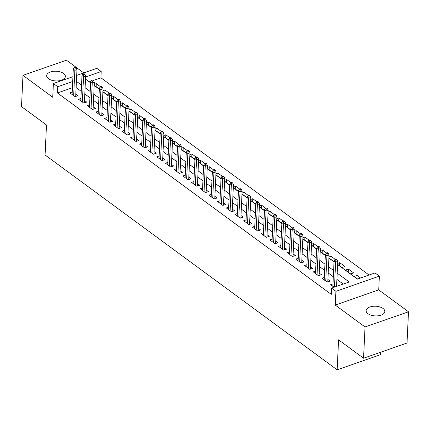 <?xml version="1.0" encoding="UTF-8"?>
<svg xmlns="http://www.w3.org/2000/svg" width="430" height="430" viewBox="0 0 430 430"><rect width="100%" height="100%" fill="white"/><g stroke="black" fill="none" stroke-linecap="round" stroke-linejoin="round"><path stroke-width="0.64" d="M382.985 308.439A9.358 4.848 2.7 0 0 372.649 306.343A9.358 4.848 2.7 0 0 366.118 310.621A9.358 4.848 2.7 0 0 367.951 313.69A9.358 4.848 2.7 0 0 378.287 315.787A9.358 4.848 2.7 0 0 384.818 311.503A9.358 4.848 2.7 0 0 382.985 308.439M63.527 73.455A9.358 4.848 2.7 0 0 53.186 71.358A9.358 4.848 2.7 0 0 46.655 75.642A9.358 4.848 2.7 0 0 48.488 78.712A9.358 4.848 2.7 0 0 58.829 80.808A9.358 4.848 2.7 0 0 65.355 76.524A9.358 4.848 2.7 0 0 63.527 73.455M337.604 264.525L357.411 279.097L375.03 272.937L379.373 276.135L335.911 291.325L331.562 288.127L349.187 281.967L337.195 273.152M378.728 289.885L335.26 305.069L365.038 326.972L363.56 358.212L407.027 343.027L408.5 311.782L378.728 289.885L379.373 276.135M380.733 352.213L380.62 354.637L337.158 369.821L45.075 154.983L46.494 124.99L21.5 106.608L22.973 75.363L52.745 97.266L53.395 83.517L72.928 76.691M83.748 72.912L66.44 60.178L22.973 75.363M76.691 75.379L96.857 68.332L101.206 71.525L85.608 76.975M369.069 275.023L100.91 77.776L101.206 71.525M365.038 326.972L408.5 311.782M332.992 283.87L330.659 284.687L334.121 287.235M324.295 277.479L321.968 278.291L327.182 282.128L330.116 281.102L327.902 279.473M315.604 271.083L313.271 271.9L318.49 275.732L321.425 274.705L319.21 273.077M306.912 264.686L304.58 265.503L309.793 269.341L312.734 268.315L310.519 266.686M298.221 258.296L295.888 259.107L301.102 262.945L304.042 261.918L301.822 260.29M289.524 251.899L287.197 252.716L292.411 256.554L295.346 255.527L293.131 253.893M280.833 245.508L278.5 246.32L283.719 250.158L286.654 249.131L284.44 247.503M272.142 239.112L269.809 239.929L275.023 243.762L277.963 242.735L275.743 241.106M263.45 232.716L261.118 233.533L266.331 237.371L269.271 236.344L267.051 234.715M254.753 226.325L252.426 227.137L257.64 230.975L260.575 229.948L258.36 228.319M246.062 219.929L243.729 220.746L248.948 224.584L251.883 223.557L249.669 221.923M237.371 213.538L235.038 214.35L240.252 218.187L243.192 217.161L240.972 215.532M228.679 207.142L226.347 207.959L231.56 211.791L234.495 210.764L232.281 209.136M219.983 200.745L217.65 201.562L222.869 205.4L225.804 204.374L223.589 202.745M211.291 194.355L208.958 195.166L214.178 199.004L217.112 197.977L214.898 196.349M202.6 187.958L200.267 188.775L205.481 192.613L208.421 191.587L206.201 189.952M193.903 181.567L191.576 182.379L196.79 186.217L199.724 185.19L197.51 183.562M185.212 175.171L182.879 175.988L188.098 179.821L191.033 178.799L188.818 177.165M176.52 168.78L174.188 169.592L179.407 173.43L182.341 172.403L180.127 170.775M167.829 162.384L165.496 163.196L170.71 167.033L173.65 166.007L171.43 164.378M159.132 155.988L156.805 156.805L162.019 160.643L164.953 159.616L162.739 157.982M150.441 149.597L148.108 150.409L153.327 154.246L156.262 153.22L154.048 151.591M141.75 143.201L139.417 144.018L144.63 147.85L147.571 146.829L145.351 145.195M133.058 136.81L130.725 137.621L135.939 141.459L138.879 140.433L136.659 138.804M124.361 130.414L122.034 131.231L127.248 135.063L130.182 134.036L127.968 132.408M115.67 124.017L113.337 124.834L118.556 128.672L121.491 127.645L119.277 126.011M106.979 117.626L104.646 118.438L109.86 122.276L112.8 121.249L110.58 119.621M98.287 111.23L95.954 112.047L101.168 115.885L104.103 114.858L101.888 113.224M89.591 104.839L87.258 105.651L92.477 109.489L95.412 108.462L93.197 106.833M80.899 98.443L78.566 99.26L83.785 103.093L86.72 102.066L84.506 100.437M96.159 86.709L96.304 83.63L100.539 86.742M104.856 93.1L105.001 90.02L109.236 93.138M113.547 99.497L113.692 96.417L117.927 99.529M122.238 105.887L122.383 102.813L126.619 105.925M130.93 112.284L131.075 109.204L135.31 112.321M139.626 118.68L139.772 115.6L144.007 118.712M148.318 125.071L148.463 121.991L152.698 125.108M157.009 131.467L157.154 128.387L161.39 131.499M165.706 137.858L165.851 134.784L170.081 137.896M174.397 144.254L174.542 141.174L178.778 144.292M183.089 150.65L183.234 147.571L187.469 150.683M191.78 157.041L191.925 153.962L196.161 157.079M200.477 163.438L200.622 160.358L204.852 163.47M209.168 169.828L209.313 166.749L213.549 169.866M217.859 176.225L218.005 173.145L222.24 176.262M226.551 182.621L226.696 179.541L230.931 182.653M235.248 189.012L235.393 185.932L239.628 189.049M243.939 195.408L244.084 192.328L248.32 195.44M252.63 201.799L252.775 198.719L257.011 201.837M261.322 208.195L261.467 205.115L265.702 208.233M270.019 214.591L270.164 211.512L274.399 214.624M278.71 220.982L278.855 217.902L283.09 221.02M287.401 227.379L287.546 224.299L291.782 227.411M296.093 233.769L296.243 230.69L300.473 233.807M304.789 240.166L304.935 237.086L309.17 240.203M313.481 246.562L313.626 243.482L317.861 246.594M322.172 252.953L322.317 249.873L326.553 252.99M330.869 259.349L331.014 256.269L335.244 259.381M339.56 265.74L339.705 262.66L344.919 266.498L341.984 267.524L337.609 264.31M348.252 272.136L348.397 269.056L353.611 272.894L350.676 273.921L345.462 270.083L348.397 269.056M100.91 77.776L93.283 80.442M91.128 81.195L89.246 81.85M94.213 85.274L98.583 88.489L99.475 88.177M94.256 84.344L96.304 83.63M102.904 91.671L107.28 94.885L108.172 94.573M102.947 90.741L105.001 90.02M111.601 98.061L115.971 101.281L116.863 100.969M111.644 97.132L113.692 96.417M120.293 104.458L124.662 107.672L125.555 107.36M120.335 103.528L122.383 102.813M128.984 110.854L133.354 114.068L134.246 113.756M129.027 109.919L131.075 109.204M137.675 117.245L142.05 120.459L142.943 120.147M137.724 116.315L139.772 115.6M146.372 123.641L150.742 126.855L151.634 126.544M146.415 122.711L148.463 121.991M155.063 130.032L159.433 133.252L160.325 132.94M155.106 129.102L157.154 128.387M163.755 136.428L168.13 139.643L169.022 139.331M163.798 135.498L165.851 134.784M172.446 142.825L176.821 146.039L177.714 145.727M172.494 141.889L174.542 141.174M181.143 149.215L185.513 152.43L186.405 152.118M181.186 148.285L183.234 147.571M189.834 155.612L194.204 158.826L195.096 158.514M189.877 154.676L191.925 153.962M198.526 162.002L202.901 165.222L203.793 164.91M198.569 161.073L200.622 160.358M207.217 168.399L211.592 171.613L212.484 171.301M207.265 167.469L209.313 166.749M215.914 174.79L220.284 178.009L221.176 177.697M215.957 173.86L218.005 173.145M224.605 181.186L228.975 184.4L229.867 184.088M224.648 180.256L226.696 179.541M233.297 187.582L237.672 190.796L238.564 190.485M233.339 186.647L235.393 185.932M241.993 193.973L246.363 197.193L247.255 196.881M242.036 193.043L244.084 192.328M250.685 200.369L255.054 203.583L255.947 203.272M250.728 199.439L252.775 198.719M259.376 206.76L263.746 209.98L264.638 209.668M259.419 205.83L261.467 205.115M268.067 213.156L272.443 216.371L273.335 216.059M268.116 212.226L270.164 211.512M276.764 219.553L281.134 222.767L282.026 222.455M276.807 218.617L278.855 217.902M285.456 225.944L289.825 229.158L290.718 228.846M285.498 225.014L287.546 224.299M294.147 232.34L298.517 235.554L299.409 235.242M294.19 231.41L296.243 230.69M302.838 238.731L307.213 241.95L308.106 241.638M302.887 237.801L304.935 237.086M311.535 245.127L315.905 248.341L316.797 248.029M311.578 244.197L313.626 243.482M320.226 251.523L324.596 254.737L325.488 254.426M320.269 250.588L322.317 249.873M328.918 257.914L333.293 261.128L334.185 260.817M328.961 256.984L331.014 256.269M337.658 263.38L339.705 262.66M360.555 277.995L357.088 275.453L354.153 276.474L357.615 279.022M72.412 87.736L57.448 92.961L331.272 294.373L331.562 288.127M343.226 284.053L336.9 279.398M333.325 276.769L328.208 273.007M324.634 270.373L319.517 266.611M315.937 263.982L310.82 260.214M307.246 257.586L302.129 253.824M298.554 251.195L293.437 247.427M289.863 244.799L284.741 241.036M281.166 238.403L276.049 234.64M272.475 232.012L267.358 228.244M263.784 225.616L258.666 221.853M255.092 219.225L249.97 215.457M246.395 212.828L241.278 209.066M237.704 206.432L232.587 202.67M229.013 200.041L223.896 196.274M220.321 193.645L215.199 189.883M211.625 187.254L206.507 183.486M202.933 180.858L197.816 177.096M194.242 174.462L189.125 170.699M185.55 168.071L180.428 164.303M176.854 161.675L171.737 157.912M168.162 155.284L163.045 151.516M159.471 148.887L154.349 145.125M150.774 142.497L145.657 138.729M142.083 136.1L136.966 132.338M133.391 129.704L128.274 125.942M124.7 123.313L119.578 119.545M116.003 116.917L110.886 113.154M107.312 110.526L102.195 106.758M98.62 104.13L93.504 100.367M89.929 97.734L84.807 93.971M81.232 91.343L76.115 87.575M72.208 92.047L69.875 92.864L75.089 96.702L78.029 95.675L75.809 94.046M337.061 286.208L336.593 285.864M335.26 305.069L335.911 291.325M57.448 92.961L57.738 86.715L53.395 83.517M363.56 358.212L338.571 339.829L337.158 369.821M85.511 79.099L90.628 82.866M94.202 85.495L99.319 89.257M102.894 91.886L108.016 95.653M111.59 98.282L116.707 102.044M120.282 104.678L125.399 108.441M128.973 111.069L134.09 114.837M137.665 117.465L142.787 121.228M146.361 123.856L151.478 127.624M155.053 130.252L160.17 134.015M163.744 136.649L168.861 140.411M172.435 143.04L177.558 146.807M181.132 149.436L186.249 153.198M189.823 155.827L194.94 159.595M198.515 162.223L203.637 165.985M207.212 168.619L212.329 172.382M215.903 175.01L221.02 178.778M224.594 181.406L229.711 185.169M233.286 187.797L238.408 191.565M241.982 194.193L247.1 197.956M250.674 200.584L255.791 204.352M259.365 206.98L264.482 210.743M268.057 213.377L273.179 217.139M276.753 219.768L281.87 223.535M285.445 226.164L290.562 229.926M294.136 232.555L299.253 236.323M302.827 238.951L307.95 242.713M311.524 245.347L316.641 249.11M320.216 251.738L325.333 255.506M328.907 258.134L334.029 261.897M72.702 81.485L57.738 86.715M333.621 270.518L328.504 266.756M324.929 264.127L319.807 260.36M316.233 257.731L311.116 253.969M307.541 251.34L302.424 247.572M298.85 244.944L293.733 241.182M290.159 238.548L285.036 234.785M281.462 232.157L276.345 228.389M272.771 225.761L267.653 221.998M264.079 219.37L258.962 215.602M255.382 212.974L250.265 209.211M246.691 206.583L241.574 202.815M238 200.186L232.883 196.424M229.308 193.79L224.186 190.028M220.611 187.399L215.494 183.631M211.92 181.003L206.803 177.241M203.229 174.612L198.112 170.844M194.537 168.216L189.415 164.453M185.841 161.82L180.724 158.057M177.149 155.429L172.032 151.661M168.458 149.033L163.341 145.27M159.767 142.642L154.644 138.874M151.07 136.245L145.953 132.483M142.378 129.849L137.261 126.087M133.687 123.458L128.57 119.691M124.99 117.062L119.873 113.3M116.299 110.671L111.182 106.903M107.607 104.275L102.49 100.513M98.916 97.879L93.794 94.116M90.219 91.488L85.102 87.72M81.528 85.092L76.411 81.329M356.943 278.527L357.088 275.453M75.696 96.487L76.965 69.606L74.847 70.343L73.654 95.643M75.046 68.3L76.223 67.892L75.352 67.252L74.18 67.66L75.046 68.3L74.847 70.343L73.283 69.192L72.09 94.493M76.965 69.606L76.223 67.892M74.18 67.66L73.283 69.192M84.388 102.883L85.656 75.997L83.544 76.739L82.35 102.039M83.743 74.696L84.914 74.282L84.044 73.643L82.872 74.057L83.743 74.696L83.544 76.739L81.98 75.589L80.786 100.889M85.656 75.997L84.914 74.282M82.872 74.057L81.98 75.589M93.079 109.279L94.347 82.393L92.235 83.135L91.042 108.435M92.434 81.087L93.606 80.679L92.74 80.039L91.563 80.448L92.434 81.087L92.235 83.135L90.671 81.98L89.478 107.28M94.347 82.393L93.606 80.679M91.563 80.448L90.671 81.98M101.776 115.67L103.044 88.79L100.926 89.526L99.733 114.826M101.125 87.483L102.302 87.07L101.432 86.43L100.255 86.844L101.125 87.483L100.926 89.526L99.362 88.376L98.169 113.676M103.044 88.79L102.302 87.07M100.255 86.844L99.362 88.376M110.467 122.066L111.735 95.181L109.618 95.922L108.424 121.222M109.817 93.874L110.994 93.466L110.123 92.826L108.951 93.235L109.817 93.874L109.618 95.922L108.054 94.772L106.86 120.072M111.735 95.181L110.994 93.466M108.951 93.235L108.054 94.772M119.158 128.457L120.427 101.577L118.314 102.313L117.121 127.613M118.513 100.271L119.685 99.862L118.82 99.222L117.643 99.631L118.513 100.271L118.314 102.313L116.75 101.163L115.557 126.463M120.427 101.577L119.685 99.862M117.643 99.631L116.75 101.163M127.855 134.853L129.118 107.968L127.006 108.709L125.813 134.01M127.205 106.667L128.382 106.253L127.511 105.613L126.334 106.027L127.205 106.667L127.006 108.709L125.442 107.559L124.248 132.859M129.118 107.968L128.382 106.253M126.334 106.027L125.442 107.559M136.546 141.25L137.815 114.364L135.697 115.1L134.504 140.406M135.896 113.058L137.073 112.649L136.202 112.01L135.025 112.418L135.896 113.058L135.697 115.1L134.133 113.95L132.94 139.25M137.815 114.364L137.073 112.649M135.025 112.418L134.133 113.95M145.238 147.641L146.506 120.76L144.394 121.496L143.201 146.797M144.588 119.454L145.765 119.04L144.894 118.4L143.722 118.814L144.588 119.454L144.394 121.496L142.825 120.346L141.631 145.646M146.506 120.76L145.765 119.04M143.722 118.814L142.825 120.346M153.929 154.037L155.198 127.151L153.085 127.893L151.892 153.193M153.284 125.845L154.456 125.436L153.591 124.797L152.413 125.205L153.284 125.845L153.085 127.893L151.521 126.743L150.328 152.043M155.198 127.151L154.456 125.436M152.413 125.205L151.521 126.743M162.626 160.428L163.889 133.547L161.777 134.284L160.583 159.584M161.976 132.241L163.153 131.833L162.282 131.193L161.105 131.601L161.976 132.241L161.777 134.284L160.213 133.133L159.019 158.433M163.889 133.547L163.153 131.833M161.105 131.601L160.213 133.133M171.317 166.824L172.586 139.938L170.468 140.68L169.275 165.98M170.667 138.632L171.844 138.224L170.973 137.584L169.802 137.998L170.667 138.632L170.468 140.68L168.904 139.53L167.711 164.83M172.586 139.938L171.844 138.224M169.802 137.998L168.904 139.53M180.009 173.215L181.277 146.334L179.165 147.071L177.972 172.376M179.364 145.028L180.535 144.62L179.665 143.98L178.493 144.389L179.364 145.028L179.165 147.071L177.595 145.921L176.402 171.221M181.277 146.334L180.535 144.62M178.493 144.389L177.595 145.921M188.7 179.611L189.969 152.731L187.856 153.467L186.663 178.767M188.055 151.424L189.227 151.011L188.361 150.371L187.184 150.785L188.055 151.424L187.856 153.467L186.292 152.317L185.099 177.617M189.969 152.731L189.227 151.011M187.184 150.785L186.292 152.317M197.397 186.007L198.66 159.121L196.548 159.863L195.354 185.163M196.746 157.815L197.924 157.407L197.053 156.767L195.876 157.176L196.746 157.815L196.548 159.863L194.983 158.713L193.79 184.013M198.66 159.121L197.924 157.407M195.876 157.176L194.983 158.713M206.088 192.398L207.357 165.518L205.239 166.254L204.046 191.554M205.438 164.212L206.615 163.798L205.744 163.163L204.572 163.572L205.438 164.212L205.239 166.254L203.675 165.104L202.482 190.404M207.357 165.518L206.615 163.798M204.572 163.572L203.675 165.104M214.78 198.794L216.048 171.909L213.936 172.65L212.743 197.95M214.135 170.602L215.306 170.194L214.436 169.554L213.264 169.963L214.135 170.602L213.936 172.65L212.372 171.5L211.178 196.8M216.048 171.909L215.306 170.194M213.264 169.963L212.372 171.5M223.471 205.185L224.739 178.305L222.627 179.041L221.434 204.341M222.826 176.999L223.998 176.59L223.132 175.951L221.955 176.359L222.826 176.999L222.627 179.041L221.063 177.891L219.87 203.191M224.739 178.305L223.998 176.59M221.955 176.359L221.063 177.891M232.168 211.581L233.436 184.701L231.319 185.438L230.125 210.738M231.517 183.395L232.695 182.981L231.824 182.341L230.647 182.755L231.517 183.395L231.319 185.438L229.754 184.287L228.561 209.587M233.436 184.701L232.695 182.981M230.647 182.755L229.754 184.287M240.859 217.978L242.128 191.092L240.01 191.834L238.817 217.134M240.209 189.786L241.386 189.377L240.515 188.738L239.343 189.146L240.209 189.786L240.01 191.834L238.446 190.678L237.252 215.984M242.128 191.092L241.386 189.377M239.343 189.146L238.446 190.678M249.55 224.369L250.819 197.488L248.707 198.225L247.513 223.525M248.905 196.182L250.077 195.768L249.212 195.129L248.035 195.542L248.905 196.182L248.707 198.225L247.142 197.074L245.949 222.375M250.819 197.488L250.077 195.768M248.035 195.542L247.142 197.074M258.242 230.765L259.51 203.879L257.398 204.621L256.205 229.921M257.597 202.573L258.774 202.165L257.903 201.525L256.726 201.933L257.597 202.573L257.398 204.621L255.834 203.471L254.641 228.771M259.51 203.879L258.774 202.165M256.726 201.933L255.834 203.471M266.939 237.156L268.207 210.275L266.089 211.012L264.896 236.312M266.288 208.969L267.465 208.561L266.595 207.921L265.418 208.33L266.288 208.969L266.089 211.012L264.525 209.861L263.332 235.162M268.207 210.275L267.465 208.561M265.418 208.33L264.525 209.861M275.63 243.552L276.898 216.672L274.781 217.408L273.593 242.708M274.98 215.365L276.157 214.952L275.286 214.312L274.114 214.726L274.98 215.365L274.781 217.408L273.217 216.258L272.023 241.558M276.898 216.672L276.157 214.952M274.114 214.726L273.217 216.258M284.321 249.948L285.59 223.062L283.477 223.804L282.284 249.104M283.676 221.756L284.848 221.348L283.983 220.708L282.806 221.117L283.676 221.756L283.477 223.804L281.913 222.649L280.72 247.949M285.59 223.062L284.848 221.348M282.806 221.117L281.913 222.649M293.018 256.339L294.281 229.459L292.169 230.195L290.976 255.495M292.368 228.153L293.545 227.739L292.674 227.099L291.497 227.513L292.368 228.153L292.169 230.195L290.605 229.045L289.411 254.345M294.281 229.459L293.545 227.739M291.497 227.513L290.605 229.045M301.709 262.735L302.978 235.85L300.86 236.591L299.667 261.892M301.059 234.543L302.236 234.135L301.365 233.495L300.194 233.904L301.059 234.543L300.86 236.591L299.296 235.441L298.103 260.741M302.978 235.85L302.236 234.135M300.194 233.904L299.296 235.441M310.401 269.126L311.669 242.246L309.557 242.982L308.364 268.282M309.756 240.94L310.928 240.531L310.057 239.892L308.885 240.3L309.756 240.94L309.557 242.982L307.988 241.832L306.794 267.132M311.669 242.246L310.928 240.531M308.885 240.3L307.988 241.832M319.092 275.522L320.361 248.637L318.248 249.378L317.055 274.679M318.447 247.336L319.619 246.922L318.754 246.282L317.577 246.696L318.447 247.336L318.248 249.378L316.684 248.228L315.491 273.528M320.361 248.637L319.619 246.922M317.577 246.696L316.684 248.228M327.789 281.919L329.052 255.033L326.94 255.775L325.746 281.075M327.139 253.727L328.316 253.318L327.445 252.679L326.268 253.087L327.139 253.727L326.94 255.775L325.376 254.619L324.182 279.919M329.052 255.033L328.316 253.318M326.268 253.087L325.376 254.619M336.572 286.375L337.749 261.429L335.631 262.166L334.454 287.116M335.83 260.123L337.007 259.709L336.136 259.07L334.965 259.483L335.83 260.123L335.631 262.166L334.067 261.015L332.874 286.315M337.749 261.429L337.007 259.709M334.965 259.483L334.067 261.015"/></g></svg>
